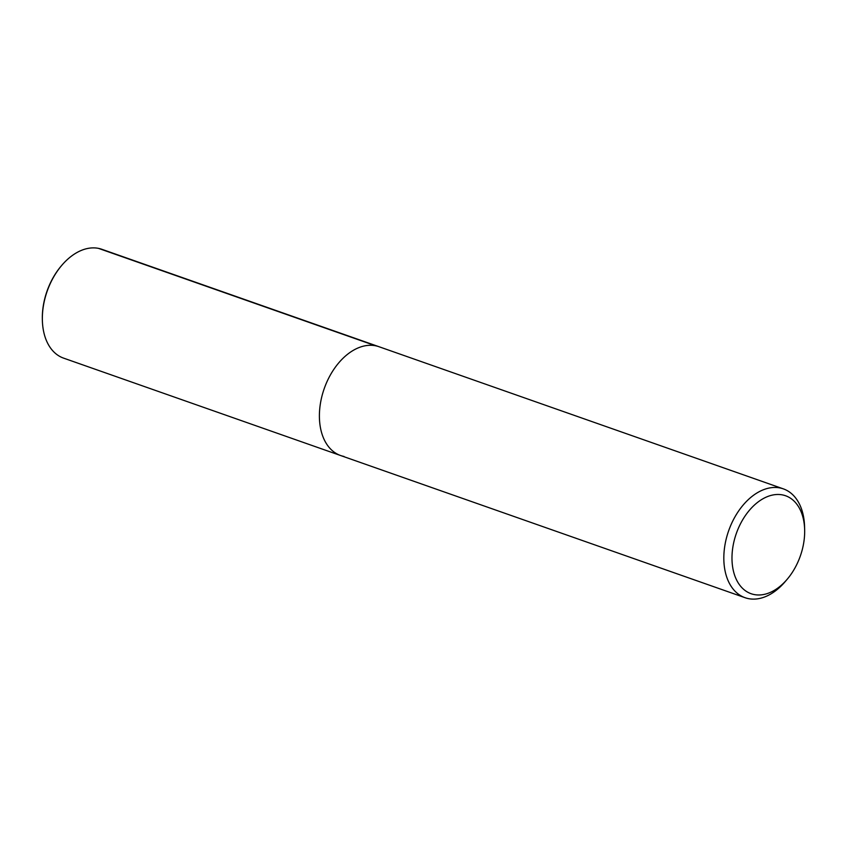 <?xml version="1.0" encoding="UTF-8"?>
<svg xmlns="http://www.w3.org/2000/svg" width="847" height="847" viewBox="0 0 847 847"><rect width="100%" height="100%" fill="white"/><g stroke="black" fill="none" stroke-linecap="round" stroke-linejoin="round"><path stroke-width="1.27" d="M787.265 579.179L785.243 581.55A57.691 37.692 -70.6 0 1 748.441 598.628A57.691 37.692 -70.6 0 1 745.074 597.707A57.691 37.692 -70.6 0 1 728.664 530.741A57.691 37.692 -70.6 0 1 783.401 488.888A57.691 37.692 -70.6 0 1 804.565 526.601L804.65 529.714A51.921 33.922 -70.6 0 1 787.265 579.179A51.921 33.922 -70.6 0 1 754.137 594.541A51.921 33.922 -70.6 0 1 733.163 545.352A51.921 33.922 -70.6 0 1 772.316 495.103A51.921 33.922 -70.6 0 1 804.65 529.714M344.02 456.459A57.691 37.692 -70.6 0 1 340.642 455.538A57.691 37.692 -70.6 0 1 324.242 388.561A57.691 37.692 -70.6 0 1 378.969 346.709A57.691 37.692 -70.6 0 0 324.242 388.561A57.691 37.692 -70.6 0 0 340.642 455.538L745.074 597.707M340.653 455.538L63.599 358.133A57.691 37.692 -70.6 0 1 42.371 320.399A57.691 37.692 -70.6 0 1 61.693 265.439A57.691 37.692 -70.6 0 1 101.915 249.314M42.371 320.399L42.35 319.626A56.241 36.749 -70.6 0 1 61.185 266.032M98.496 248.372L375.549 345.767M783.337 488.867L101.862 249.293M61.693 265.45L61.185 266.043"/></g></svg>
